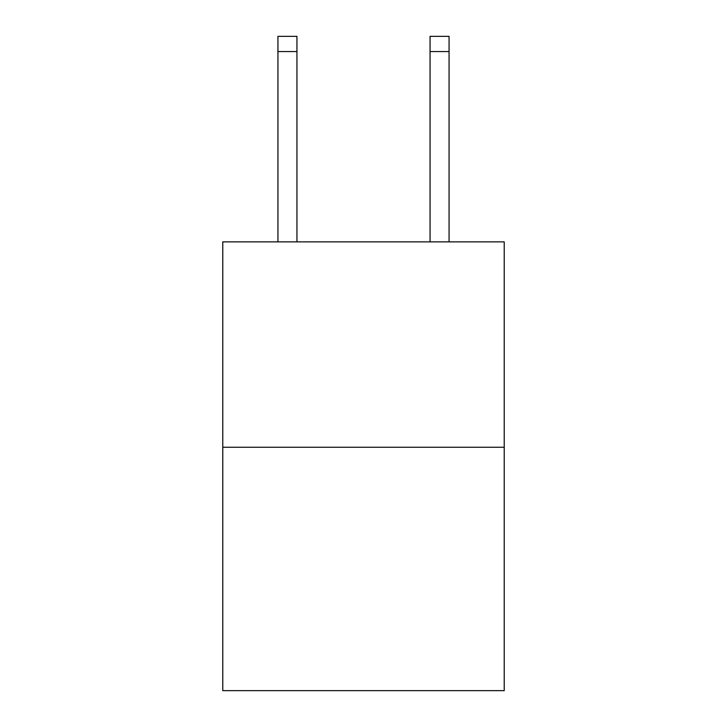 <?xml version="1.0" encoding="UTF-8"?>
<svg xmlns="http://www.w3.org/2000/svg" width="727" height="727" viewBox="0 0 727 727"><rect width="100%" height="100%" fill="white"/><g stroke="black" fill="none" stroke-linecap="round" stroke-linejoin="round"><path stroke-width="1.09" d="M504.22 447.25L504.22 241.873L222.78 241.873L222.78 690.65L504.22 690.65L504.22 447.25L222.78 447.25M296.943 241.873L296.943 51.562L277.932 51.562L277.932 36.35L296.943 36.35L296.943 51.562M277.932 241.873L277.932 51.562M449.068 241.873L449.068 36.35L430.057 36.35L430.057 241.873M430.057 51.562L449.068 51.562"/></g></svg>
